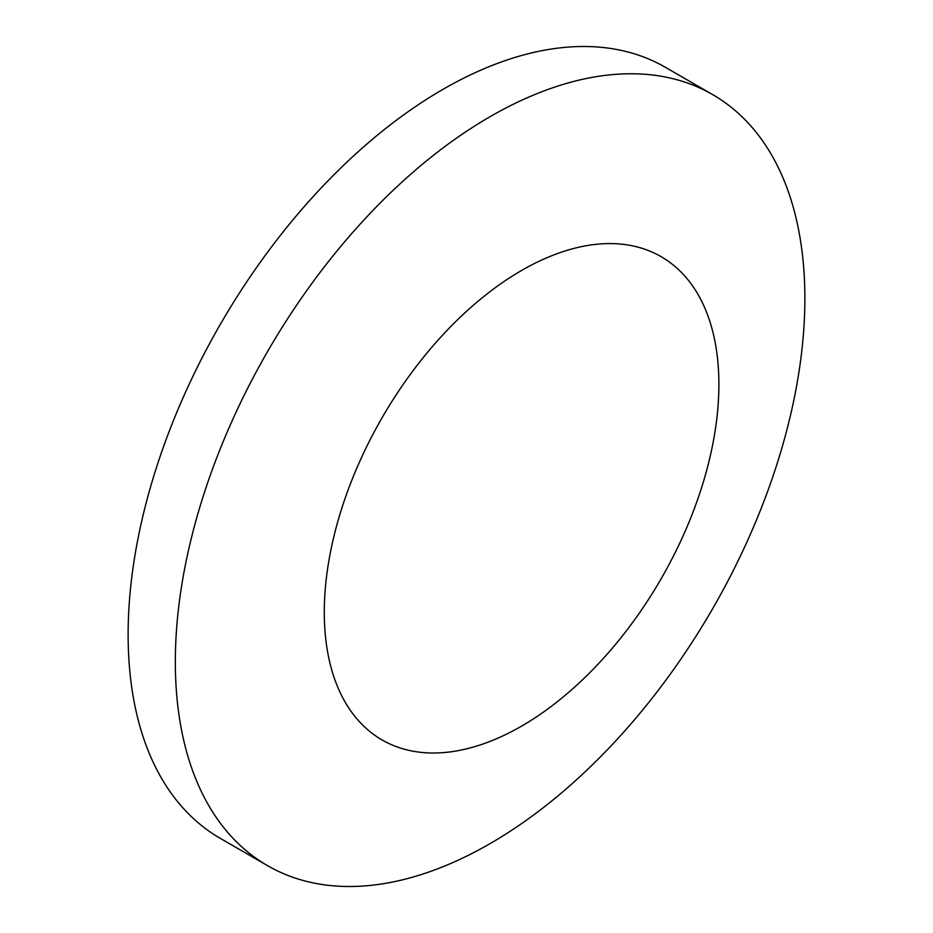 <?xml version="1.0" encoding="UTF-8"?>
<svg xmlns="http://www.w3.org/2000/svg" width="933" height="933" viewBox="0 0 933 933"><rect width="100%" height="100%" fill="white"/><g stroke="black" fill="none" stroke-linecap="round" stroke-linejoin="round"><path stroke-width="1.4" d="M804.876 298.397A445.158 257.007 120 0 0 712.684 94.618A445.158 257.007 120 0 0 369.643 213.879A445.158 257.007 120 0 0 175.334 661.859A445.158 257.007 120 0 0 267.526 865.649A445.158 257.007 120 0 0 610.567 746.388A445.158 257.007 120 0 0 804.876 298.397M712.684 94.618L665.474 67.351A445.158 257.007 120 0 0 322.433 186.612A445.158 257.007 120 0 0 128.124 634.603A445.158 257.007 120 0 0 220.316 838.382L267.526 865.649M718.888 384.396A279.025 161.094 120 0 0 521.582 270.477A279.025 161.094 120 0 0 324.287 612.211A279.025 161.094 120 0 0 521.582 726.119A279.025 161.094 120 0 0 718.888 384.396"/></g></svg>
